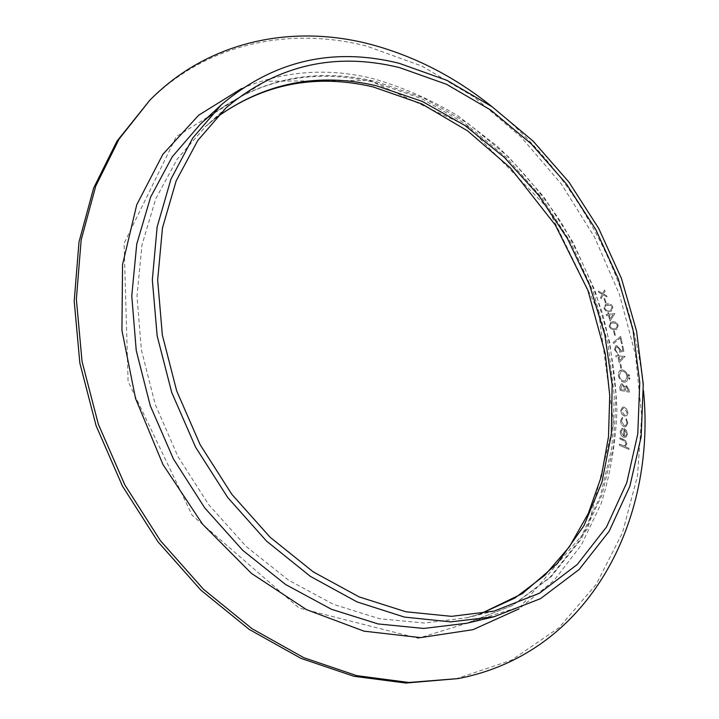 <?xml version="1.0" encoding="UTF-8"?>
<svg xmlns="http://www.w3.org/2000/svg" width="719" height="719" viewBox="0 0 719 719"><rect width="100%" height="100%" fill="white"/><g stroke="black" fill="none" stroke-linecap="round" stroke-linejoin="round"><path stroke-width="0.54" stroke-dasharray="3.6 2.7" d="M606.144 302.744L604.715 298.529L604.023 298.664L605.452 302.888L606.117 302.762L604.688 298.538L603.996 298.673L605.425 302.897L606.117 302.762M610.036 320.989L614.889 313.583L608.948 314.266L608.544 312.873L607.726 312.972L608.121 314.356L606.126 314.589L606.459 315.731L608.454 315.506L610.036 320.989L614.889 313.583M614.592 335.279L615.32 335.252L614.278 330.929L613.559 330.965L614.592 335.279L615.347 335.234L614.305 330.92L613.586 330.947L614.619 335.27M622.052 346.163L622.852 350.297L620.542 350.791L620.443 349.434L616.839 345.677L615.806 345.866L614.484 349.641L617.558 353.281L615.302 349.596L616.309 347.016L617.1 346.882L619.661 349.677L619.661 352.148L623.876 351.214L622.87 346.199L622.025 346.172L622.825 350.306L620.515 350.809L620.416 349.443L616.812 345.695L615.779 345.875L614.457 349.65L617.531 353.29L615.275 349.605L616.282 347.025L617.082 346.891L619.634 349.686L619.634 352.157L623.849 351.223L622.897 346.19L622.025 346.172M620.731 368.11L621.486 368.191L620.848 363.832L620.102 363.751L620.731 368.11L621.486 368.191M629.44 379.452L630.051 378.634L628.963 377.637L628.622 378.428L629.44 379.452L630.078 378.625L629.224 377.619M620.048 390.336L629.26 392.134L629.062 389.833L626.51 385.654L624.703 386.768L622.124 383.847L621.072 383.928L619.787 387.119L620.048 390.336L629.26 392.134M627.867 423.185L626.348 418.719L625.889 419.438L627.031 422.943L625.53 425.648L624.164 425.612L621.423 420.992L622.708 418.332L622.268 417.299L620.605 420.759C620.677 423.635 621.827 425.612 624.074 426.709L625.934 426.727L627.894 423.176L626.348 418.719M619.284 445.232L628.882 449.42L628.981 448.332L625.072 446.625L626.77 444.072L625.881 441.026L619.958 437.844L619.859 438.932L624.748 441.196L625.934 443.929L624.64 445.834L619.383 444.135L619.284 445.232L628.909 449.411L629.008 448.323L625.072 446.625L626.797 444.063L626.707 442.706L625.611 440.675L623.517 439.408M147.647 102.44C206.515 42.754 289.757 26.486 366.465 46.043L421.963 66.103L473.866 96.822L520.709 136.619L561.26 183.884L594.496 237.063L619.508 294.547L635.479 354.701L641.69 415.78L637.51 475.861L622.447 532.815L596.258 584.277L559.076 627.642L511.56 660.168L455.064 679.167M622.861 429.225L622.088 428.272L620.2 431.4C620.218 434.195 621.351 436.145 623.571 437.251L625.979 437.17L627.471 434.312L626.33 430.322L624.02 428.461L623.589 436.1L621.009 431.813L622.834 429.234L622.492 428.164L620.173 431.409C620.191 434.204 621.315 436.154 623.544 437.26L625.952 437.179L627.444 434.321L626.294 430.33L623.993 428.47L623.562 436.109L620.982 431.822L622.834 429.234M626.797 415.681L627.921 412.724L626.734 409.093L624.236 407.161L622.51 407.17L620.668 410.558L621.746 414.063L624.326 416.121L626.824 415.663L627.921 412.724M623.84 382.193L625.647 382.005L627.13 380.818L627.939 376.819C627.256 373.008 625.422 370.707 622.438 369.926L619.401 371.013L618.466 372.891L618.358 375.336C619.05 379.12 620.874 381.403 623.84 382.193L625.674 381.987L627.157 380.8L627.939 376.819C627.283 372.999 625.449 370.698 622.465 369.917L622.438 369.926M629.691 375.399L628.613 374.41L628.262 375.192L629.089 376.217L629.664 375.417L628.586 374.419L628.235 375.201L629.062 376.226L629.664 375.417M619.014 362.628L625.009 356.426L618.762 355.959L618.529 354.548L617.666 354.485L617.9 355.896L615.806 355.743L615.994 356.903L618.097 357.064L619.014 362.628L625.045 356.66M621.459 343.646L622.286 343.637L620.677 336.348L613.028 342.577L613.613 343.529L620.236 338.128L621.459 343.646L622.303 343.628L620.677 336.348M609.128 326.156C610.467 329.032 612.336 330.21 614.709 329.697L616.785 329.257L618.241 325.482C616.911 322.588 615.042 321.366 612.651 321.815L610.638 322.265L609.155 326.147C610.494 329.023 612.363 330.201 614.736 329.688L616.812 329.248L618.241 325.482C616.938 322.579 615.069 321.357 612.669 321.806L612.651 321.815M604.014 308.46C605.488 311.246 607.366 312.28 609.649 311.57L611.42 311.075L612.858 307.049C611.393 304.245 609.505 303.166 607.196 303.813L605.542 304.281L604.041 308.451C605.515 311.228 607.393 312.271 609.676 311.561L611.447 311.066L612.858 307.049M603.133 294.817L607.061 297.019L606.593 295.734L603.547 294.035L605.012 291.312L604.553 290.027L602.675 293.541L598.298 291.051L598.765 292.354L602.261 294.332L600.59 297.45L601.048 298.736L603.16 294.808L607.061 297.019M492.164 106.807C576.899 174.753 634.329 282.495 643.496 390.723M623.544 439.399L619.958 437.844M619.985 437.835L619.859 438.932M619.886 438.923L624.775 441.187L625.934 443.929M625.961 443.92L624.667 445.825L623.831 445.915M623.858 445.906L619.383 444.135M619.41 444.126L619.311 445.214M624.362 436.289L624.721 429.962L626.617 433.961L625.845 435.858L624.335 436.298L624.694 429.971L626.591 433.97L625.818 435.867L624.335 436.298M626.375 418.71L625.889 419.438M625.916 419.429L627.031 422.943M627.058 422.934L625.557 425.639L624.164 425.612L621.423 420.992L622.708 418.332M622.735 418.323L622.268 417.299M622.294 417.29L620.605 420.759M620.632 420.75C620.704 423.626 621.854 425.603 624.101 426.691L624.074 426.709M624.101 426.691L625.961 426.718L627.894 423.176M627.948 412.706L626.734 409.093M626.761 409.075L624.236 407.161M624.263 407.152L622.537 407.161L620.668 410.558L621.773 414.045L624.326 416.121M624.353 416.112L626.824 415.663M621.54 410.792L622.888 408.284L624.254 408.266L627.076 412.454L625.656 414.971L624.326 414.971L621.513 410.801L622.861 408.293L624.227 408.275L627.049 412.463L625.629 414.98L624.299 414.989L621.513 410.801M629.287 392.125L629.089 389.824L626.537 385.636L624.703 386.768M624.73 386.75L622.124 383.847M622.151 383.838L621.099 383.919L619.787 387.119M619.814 387.11L620.075 390.318M624.092 387.289L624.425 390.049L620.892 389.356L621.593 385.096L622.232 385.051L624.092 387.289L624.398 390.058L620.865 389.365L621.567 385.105L622.205 385.06L624.065 387.298M626.644 386.849L628.289 390.803L625.35 390.228L626.033 386.894L626.644 386.849L628.262 390.812L625.323 390.237L626.006 386.903L626.617 386.858M622.465 369.917L620.632 370.096L619.185 371.319L618.358 375.336M618.385 375.318C619.077 379.111 620.901 381.394 623.867 382.184M619.284 375.489L621.099 371.265L622.609 371.112C625 371.732 626.483 373.574 627.067 376.63L625.224 380.809L623.724 380.962C621.342 380.36 619.859 378.527 619.284 375.489L621.072 371.274L622.582 371.121C624.973 371.741 626.456 373.583 627.04 376.639L625.197 380.827L623.697 380.98C621.315 380.369 619.832 378.545 619.257 375.498M629.251 377.601L628.622 378.428L629.467 379.443M621.513 368.173L620.874 363.823L620.102 363.751M620.129 363.742L620.758 368.101M625.036 356.408L618.762 355.959M618.789 355.95L618.529 354.548M618.556 354.539L617.666 354.485M617.693 354.476L617.9 355.896M617.927 355.887L615.806 355.743L615.994 356.903L618.097 357.064M618.124 357.046L619.041 362.619M619.553 360.543L618.978 357.109L622.726 357.388L619.526 360.552L618.96 357.118L622.699 357.397L619.526 360.552M620.704 336.33L613.028 342.577L613.613 343.529M613.64 343.511L620.236 338.128M620.263 338.119L621.486 343.637M612.669 321.806L610.665 322.256L609.155 326.147M612.939 322.894L615.788 323.388L617.441 325.491L616.327 328.206L614.43 328.601C612.579 329.077 611.078 328.224 609.928 326.049L611.177 323.289L613.604 322.885L615.761 323.397L617.414 325.5L616.3 328.215L614.412 328.61C612.552 329.086 611.051 328.241 609.901 326.058L610.791 323.496L612.912 322.903M614.916 313.574L608.948 314.266M608.975 314.248L608.544 312.873M608.571 312.864L607.726 312.972M607.753 312.963L608.148 314.347L606.126 314.589M606.153 314.571L606.459 315.731L608.454 315.506M608.481 315.488L610.063 320.98M610.278 318.769L609.299 315.398L612.867 314.985L610.251 318.778L609.272 315.407L612.84 314.994L610.251 318.778M612.885 307.04C611.42 304.236 609.532 303.157 607.222 303.804L607.196 303.813M607.222 303.804L605.569 304.272L604.041 308.451M607.546 304.874L610.35 305.144L612.076 307.121L610.934 310.042L609.326 310.491C607.546 311.12 606.036 310.383 604.796 308.289L606.081 305.305L610.323 305.153L612.049 307.139L610.907 310.06L609.299 310.5C607.519 311.129 606.009 310.401 604.769 308.298L605.488 305.647L607.519 304.883M607.088 297.01L606.62 295.716L603.547 294.035L605.012 291.312M605.039 291.303L604.553 290.027M604.58 290.009L602.675 293.541M602.702 293.523L598.298 291.051M598.325 291.033L598.765 292.354M598.792 292.345L602.261 294.332M602.288 294.314L600.59 297.45M600.617 297.432L601.048 298.736M601.075 298.718L603.16 294.808M369.467 80.384L468.114 126.589L547.752 208.07L598.603 311.812L613.586 423.895L587.881 528.42L520.565 606.62L418.233 638.301L299.041 608.013L192.135 515.253L128.09 381.358L124.081 243.346L176.308 136.619L265.751 81.238L369.467 80.384M480.373 613.882L466.784 617.756L424.471 623.049L379.515 618.726L333.553 604.391L288.454 580.107L246.204 546.494L208.78 504.747L177.944 456.583L155.151 404.141L141.355 349.793L137.005 295.985L141.985 244.999L155.708 198.857L177.18 159.124L205.167 126.948L215.961 117.826M376.352 81.615L423.581 97.946L468.105 123.47L508.567 156.931L543.87 196.97L573.034 242.222L595.251 291.303L609.802 342.738L616.075 395.001L613.559 446.418L601.92 495.184L581.024 539.349L551.042 576.836L512.557 605.488L466.676 623.265L512.036 605.659L550.053 577.249L579.703 540.005L600.401 495.993L611.914 447.29L614.332 395.863L607.968 343.547L593.319 292.031L571.003 242.878L541.731 197.554L506.347 157.47L465.813 124.019L421.307 98.521L374.177 82.263C309.206 66.984 251.326 80.879 200.538 123.965C252.198 80.24 310.797 66.121 376.352 81.615M241.692 88.5C283.43 70.92 326.857 67.532 371.984 78.344C401.921 86.801 430.672 99.393 458.255 116.11L496.955 145.894C520.88 168.776 542.207 194.184 560.946 222.099C578.013 251.129 591.836 281.542 602.414 313.34C610.997 345.596 615.824 378.005 616.893 410.558C615.725 442.832 610.485 473.839 601.165 503.561L581.455 544.849L553.954 580.512L519.064 608.858M494.295 611.06L466.784 617.756L480.283 613.9M226.063 107.841L205.167 126.948L215.898 117.898"/><path stroke-width="1.08" d="M643.496 390.723C656.312 520.511 589.454 653.409 458.138 678.592L405.831 683.05L353.874 676.273L301 658.379L249.259 629.44L200.844 590.119L157.928 541.722L122.491 486.152L96.103 425.738L79.854 363.131L74.201 301.018L79.018 241.935L93.641 188.063L116.981 141.149L149.84 100.211C208.789 40.453 292.148 24.257 368.955 43.931C413.452 55.579 454.516 76.538 492.164 106.807M458.138 678.592L408.832 682.466L356.786 675.653L303.813 657.696L251.956 628.658L203.414 589.203L160.382 540.652L124.836 484.894L98.368 424.3L82.047 361.504L76.358 299.221L81.157 239.984L95.78 185.987L119.138 138.983L149.84 100.211M399.584 67.622L446.526 84.285L490.843 110.115L531.197 143.818L566.491 184.064L595.754 229.487L618.187 278.684L633.062 330.201L639.757 382.517L637.771 433.97L626.752 482.764L606.53 526.964L577.267 564.487L539.502 593.202L494.295 611.06L451.496 616.345L405.902 611.77L359.185 596.923L313.232 571.866L270.101 537.237L231.797 494.277L200.161 444.746L176.676 390.866L162.359 335.117L157.659 280.006L162.476 227.887L176.191 180.828L197.815 140.43L226.063 107.841C277.022 65.123 334.865 51.723 399.584 67.622M399.171 63.299L446.993 80.366L492.093 106.754L533.139 141.149L569.008 182.177L598.729 228.453L621.486 278.55L636.54 331.019L643.271 384.279L641.159 436.667L629.826 486.35L609.11 531.332L579.146 569.502L540.49 598.666L494.223 616.695L450.732 621.872L404.438 617.082L357.01 601.893L310.374 576.368L266.587 541.155L227.707 497.494L195.586 447.182L171.724 392.466L157.155 335.845L152.329 279.871L157.137 226.925L170.969 179.076L192.8 137.976L221.344 104.758C273.553 60.666 332.825 46.843 399.171 63.299M215.961 117.826C264.439 82.712 318.032 72.062 376.729 85.867L422.17 101.379L465.103 125.591L504.307 157.344L538.711 195.397L567.417 238.492L589.67 285.335L604.769 334.596L612.148 384.836L611.33 434.564L601.974 482.125L583.918 525.751L557.261 563.543L522.452 593.561L480.373 613.882M494.223 616.695L466.676 623.265L423.689 628.451L378.032 623.921L331.378 609.254L285.614 584.511L242.734 550.332L204.744 507.911L173.441 458.992L150.271 405.732L136.242 350.539L131.766 295.886L136.745 244.101L150.577 197.186L172.263 156.76L200.538 123.965L221.344 104.758M519.064 608.858L472.949 629.682L420.48 637.618L364.003 631.165L306.51 609.64L251.47 573.42L202.506 524.124L162.97 464.564L135.567 398.551L121.933 330.407L122.554 264.529L136.736 204.798L162.862 154.315L198.705 115.175L241.692 88.5M480.283 613.9L514.948 598.001L544.831 575.281L569.403 546.746L588.322 513.438L601.363 476.436L608.481 436.819L609.739 395.621L605.29 353.802L587.953 290.458L555.338 225.065L510.445 167.958L467.683 130.948L421.819 103.904L373.125 86.927C315.371 73.473 262.956 83.79 215.898 117.898"/></g></svg>
